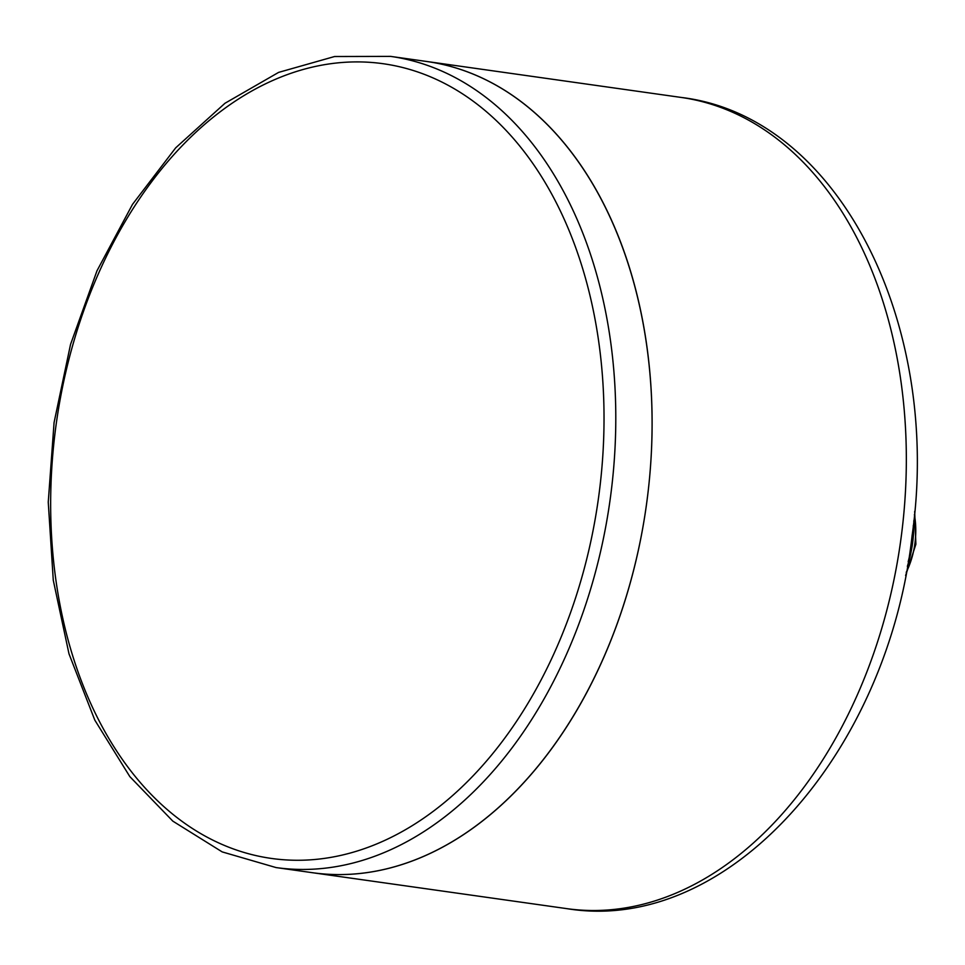 <?xml version="1.0" encoding="UTF-8"?>
<svg xmlns="http://www.w3.org/2000/svg" width="965" height="965" viewBox="0 0 965 965"><rect width="100%" height="100%" fill="white"/><g stroke="black" fill="none" stroke-linecap="round" stroke-linejoin="round"><path stroke-width="1.45" d="M913.312 525.43A109.986 75.005 98 0 1 908.186 561.69M390.632 56.392L426.952 61.519A409.618 279.355 98 0 1 646.248 506.191A409.618 279.355 98 0 1 312.334 872.686A409.618 279.355 -82 0 0 590.242 685.753A409.618 279.355 -82 0 0 626.9 259.718A409.618 279.355 -82 0 0 426.952 61.519L681.194 97.441A409.618 279.355 98 0 1 900.502 542.113A409.618 279.355 98 0 1 566.588 908.608L276.014 867.559A409.618 279.355 -82 0 0 553.922 680.627A409.618 279.355 -82 0 0 590.58 254.579A409.618 279.355 -82 0 0 390.632 56.392L334.566 56.525L278.62 72.387L224.99 103.255L175.69 147.838L132.495 204.387L97.007 270.755L70.541 344.409L54.076 422.537L48.25 502.162L53.28 580.255L68.998 653.848L94.823 720.143L129.853 776.632L172.832 821.143L222.191 851.902L276.014 867.559M913.807 520.726A95.68 65.246 98 0 1 907.353 566.346M914.386 514.622A66.874 45.608 98 0 1 906.231 572.366M579.277 257.957A401.259 273.65 -82 0 0 102.278 265.146A401.259 273.65 -82 0 0 300.248 860.249A401.259 273.65 -82 0 0 579.277 257.957M681.194 97.441C839.876 116.403 942.274 326.025 912.094 535.659C888.319 751.856 728.575 935.278 566.588 908.608M914.675 511.426L915.881 544.284L905.616 575.526"/></g></svg>
